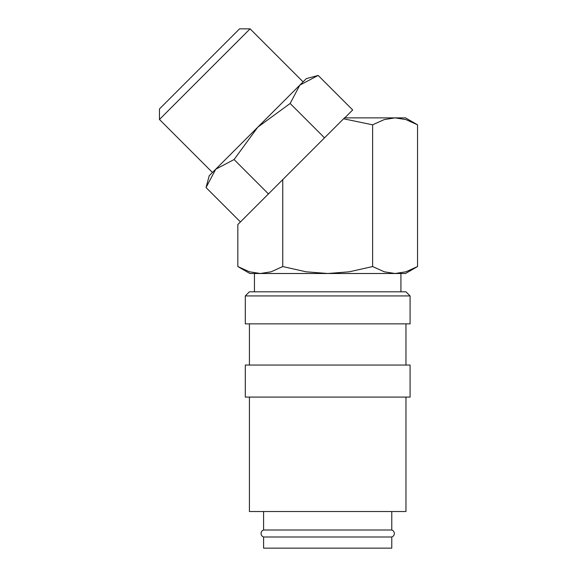 <?xml version="1.0" encoding="UTF-8"?>
<svg xmlns="http://www.w3.org/2000/svg" width="577" height="577" viewBox="0 0 577 577"><rect width="100%" height="100%" fill="white"/><g stroke="black" fill="none" stroke-linecap="round" stroke-linejoin="round"><path stroke-width="0.87" d="M263.602 530.011L391.776 530.011A3.664 3.664 0 0 1 391.776 536.992L263.602 536.992A3.664 3.664 0 0 1 263.602 530.011L263.602 511.532M245.297 295.936L249.415 291.811L405.963 291.811L410.081 295.936L410.081 323.856L245.297 323.856L245.297 295.936L410.081 295.936M249.415 365.053L249.415 323.856M405.963 323.856L405.963 365.053M245.297 397.091L245.297 365.053L410.081 365.053L410.081 397.091L245.297 397.091M405.963 397.091L405.963 511.532L249.415 511.532L249.415 397.091M417.546 124.82L405.905 119.576L395.079 117.874L344.498 117.874L343.567 118.797L372.619 124.82L384.26 119.576L395.079 117.874L405.508 117.874L417.546 124.82L417.546 266.552L405.508 273.505L395.079 273.505L400.928 273.505L400.928 291.811M417.546 266.552L405.905 271.796L395.079 273.505L384.26 271.796L372.619 266.552L349.33 271.796L327.693 273.505L306.048 271.796L282.759 266.552L271.118 271.796L260.299 273.505L249.87 273.505L237.832 266.552L249.48 271.796L260.299 273.505L254.45 273.505L254.45 291.811M303.091 81.855L250.086 28.85L239.57 28.85L159.454 108.966L159.454 119.475L212.459 172.487M206.054 187.568L209.227 175.718L306.329 78.616L318.172 75.443L299.824 85.122L290.144 103.478L257.775 127.171L234.082 159.54L215.733 169.22L206.054 187.568L240.429 221.943M391.776 511.532L391.776 530.011M391.776 536.992L391.776 548.15L263.602 548.15L263.602 536.992M344.757 117.874L352.677 109.947L318.172 75.443M343.567 118.797L237.832 224.532L237.832 266.552M324.519 137.853L290.144 103.478M268.586 194.045L234.082 159.54M159.454 119.475L250.086 28.85M282.759 179.606L282.759 266.552M372.619 124.82L372.619 266.552M395.079 273.505L260.299 273.505"/></g></svg>
